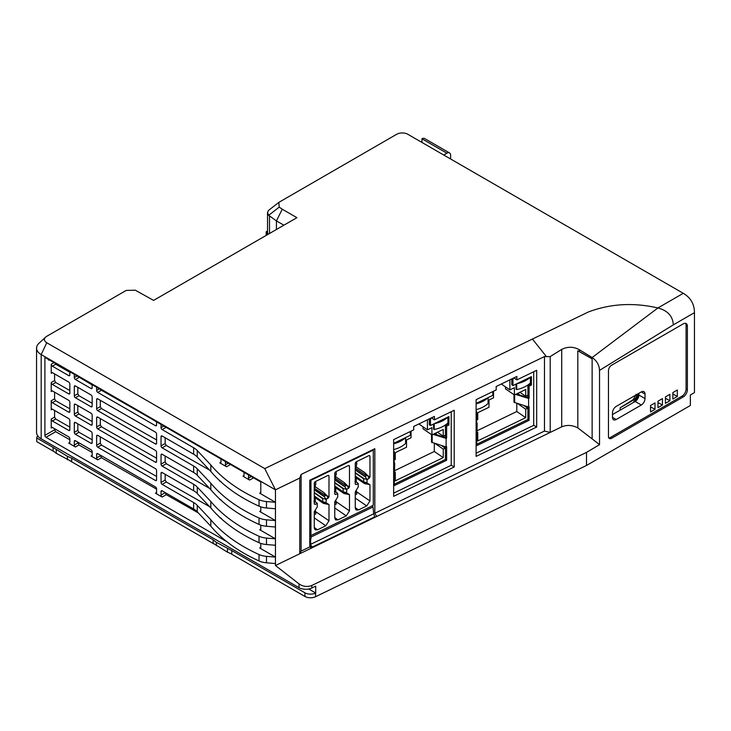 <?xml version="1.0" encoding="UTF-8"?>
<svg xmlns="http://www.w3.org/2000/svg" width="731" height="731" viewBox="0 0 731 731"><rect width="100%" height="100%" fill="white"/><g stroke="black" fill="none" stroke-linecap="round" stroke-linejoin="round"><path stroke-width="1.1" d="M620.144 407.779L633.311 399.555L633.85 399.866L620.144 407.779L620.144 410.146M633.311 399.555L636.171 394.329M638.126 398.048L636.134 399.29M309.761 534.736L310.949 535.549L373.294 505.349L373.294 450.077L372.773 449.72M310.428 479.92L310.949 480.276L310.949 535.549M349.482 494.64L346.494 492.731L343.159 491.744L345.982 493.553L343.935 493.471L349.482 494.64L349.482 510.868L346.247 515.867L337.987 519.878L335.575 519.887L334.761 517.996L334.761 501.777L337.74 496.97L337.74 493.516L335.675 494.512A2.897 1.809 124.5 0 0 335.492 494.357A2.897 1.809 124.5 0 0 334.761 494.147L334.761 473.039L335.566 471.787L348.669 465.437L349.482 465.912L349.482 487.02L347.106 485.421L348.559 488.271A2.897 1.809 -55.5 0 1 349.482 487.02M334.761 493.854L335.355 494.284M334.761 485.96L343.278 491.981L346.604 492.977M369.045 478.348A2.897 1.809 -55.5 0 1 369.959 477.096L367.592 475.497L369.045 478.348L366.98 479.764L367.09 483.045L369.959 484.717L369.959 500.945L356.426 491.643M366.98 482.807L363.645 481.811L366.469 483.63L364.422 483.547L369.959 484.717M355.248 476.027L363.736 482.04M363.645 481.811L363.645 478.823L365.756 478.96L366.149 478.357L367.373 479.161M369.959 500.945L366.734 505.943L358.473 509.946L356.061 509.964L355.248 508.072L355.248 491.844L358.227 487.047L358.227 483.593L355.248 481.245L356.737 482.268M358.227 483.593L356.161 484.589A2.897 1.809 124.5 0 0 355.979 484.434A2.897 1.809 124.5 0 0 355.248 484.224L355.248 463.116L356.052 461.864L369.155 455.514L369.959 455.98L369.959 477.096M354.928 481.363L358.016 483.218M356.326 464.889L356.326 466.972L355.522 468.215L366.606 475.707L364.86 472.738L367.592 475.497M366.606 475.707L365.226 476.374L366.149 478.357M337.74 493.516L336.251 492.191M334.442 491.287L337.53 493.142M328.996 504.564L326.008 502.663L322.673 501.667L325.496 503.476L323.449 503.403L328.996 504.564L328.996 520.792L325.77 525.79L317.501 529.801L315.088 529.811L314.275 527.919L314.275 511.7L317.254 506.894L317.254 503.44L314.275 501.1L315.765 502.124M314.275 495.883L322.773 501.895M343.159 491.735L343.159 488.747L345.27 488.884L345.662 488.281L346.887 489.085L346.494 492.731M313.955 501.219L317.044 503.065M317.254 503.44L315.189 504.436A2.897 1.809 124.5 0 0 315.006 504.28L314.869 504.207M315.006 504.28A2.897 1.809 124.5 0 0 314.275 504.07L314.275 482.963L315.079 481.711L328.182 475.36L328.996 475.835L328.182 475.36M322.673 501.658L322.673 498.679L324.783 498.807L325.176 498.204L326.401 499.008L326.008 502.663M310.949 480.276L373.294 450.077M348.559 488.271L346.887 489.085M335.84 474.812L335.84 476.895L335.036 478.147L346.119 485.631L344.374 482.661L347.106 485.421M346.119 485.631L344.74 486.307L345.662 488.281M335.84 501.393L335.84 500.095M335.84 491.917L335.584 486.691M348.733 465.409L349.482 465.912L348.669 465.437M356.326 481.994L356.07 476.767M356.326 491.47L356.326 490.163M369.219 455.486L369.959 455.98L369.155 455.514M328.246 475.333L328.996 475.835L328.996 496.943L326.62 495.353L328.073 498.195A2.897 1.809 -55.5 0 1 328.996 496.943M328.073 498.195L326.401 499.008M314.275 488.198L325.633 495.563L323.888 492.584L326.62 495.353M325.633 495.563L324.253 496.23L325.176 498.204M315.353 484.735L315.353 486.819L323.888 492.584M314.549 488.07L315.353 486.819M315.353 501.841L315.098 496.614M315.353 511.316L315.353 510.019M355.248 465.409L356.746 464.688L356.746 462.705L355.248 463.427M356.746 462.705L356.216 461.782M355.248 494.896L356.746 494.165L356.746 492.191L355.248 492.913M356.746 492.191L355.933 490.784M314.275 485.256L315.774 484.534L315.774 482.551L314.275 483.282M315.774 482.551L315.244 481.638M314.275 514.743L315.774 514.021L315.774 512.038L314.96 510.631M315.774 512.038L314.275 512.769M334.761 475.333L336.26 474.611L336.26 472.628L334.761 473.359M336.26 472.628L335.73 471.705M334.761 504.819L336.26 504.098L336.26 502.115L334.761 502.846M336.26 502.115L335.447 500.708M636.829 394.493L636.829 394.713A4.212 2.431 120 0 1 633.85 399.866M637.386 399.336L633.85 401.374A6.058 3.5 120 0 0 638.126 393.963L638.126 393.744M512.678 378.503L513.948 378.219M476.119 411.809L476.667 411.544L476.667 423.578L477.179 423.331L476.667 422.436M476.119 403.421L492.804 395.343L492.804 391.578M512.961 378.704L512.961 385.575L531.41 376.639L531.41 385.018L530.231 384.204L530.231 383.099M516.625 393.89L529.098 398.176L529.098 386.142L531.41 385.018M529.098 398.176L528.586 398.422L528.586 407.021L513.984 402.242L513.984 394.685M477.179 423.331L476.667 445.709L529.098 420.316L529.098 406.774L528.586 407.021M527.709 397.463L527.709 395.316L525.708 396.275L525.708 389.486L514.405 394.968L514.405 387.704L509.882 389.888L501.329 384.003M509.882 389.888L509.872 379.864M528.586 398.422L515.538 394.42M529.098 420.316L527.91 419.503L527.91 406.811M514.405 394.968L505.477 388.828L505.477 386.854M476.119 403.859A26.325 15.196 0 0 0 488.052 397.646M476.119 409.662A26.325 15.196 0 0 0 488.07 403.439L488.07 397.637M516.698 383.766L516.698 389.568L516.013 389.093L516.013 384.095M512.961 385.575L511.782 384.762L511.782 378.96L509.882 379.873M527.91 397.362L527.91 385.328L530.231 384.204M476.667 444.32L527.91 419.503M493.507 391.231L493.507 397.819L488.993 400.012L488.993 407.277L477.745 412.723L477.745 419.512L476.667 420.042M517.749 403.695L525.708 409.177L525.708 417.666L516.79 411.526L516.79 403.402M518.782 394.557L518.782 392.849M523.889 405.577L527.709 408.209L527.709 406.747M525.708 409.177L527.709 408.209M476.667 432.935L477.745 432.414L477.745 440.903L525.708 417.666M519.924 392.291L525.708 396.275M514.642 402.744L514.642 394.85M529.098 386.142L527.91 385.328M476.119 411.16L476.667 411.544M516.698 389.568A26.325 15.196 0 0 0 530.404 382.925L530.404 377.123M516.726 383.757A26.325 15.196 0 0 0 530.395 377.132M477.745 432.414L477.096 431.966M516.79 411.526L477.179 430.714M430.212 418.461L431.482 418.169M393.653 451.758L394.201 451.493L394.201 463.527L394.703 463.28L394.201 462.385M393.653 443.379L410.338 435.292L410.338 431.528M430.495 418.653L430.495 425.524L448.944 416.588L448.944 424.976L447.765 424.154L447.765 423.048M434.15 433.839L446.623 438.134L446.623 426.091L448.944 424.976M446.623 438.134L446.12 438.372L446.12 446.97L431.518 442.191L431.518 434.634M394.703 463.28L394.201 485.658L446.623 460.265L446.623 446.723L446.12 446.97M445.243 437.412L445.243 435.265L443.242 436.233L443.242 429.435L431.93 434.918L431.93 427.653L427.416 429.846L418.863 423.953M427.416 429.846L427.416 419.832L429.316 418.909L429.316 424.711L430.495 425.524M446.12 438.372L433.063 434.369M446.623 460.265L445.444 459.452L445.444 446.76M431.93 434.918L423.011 428.777L423.011 426.813M393.653 443.808A26.325 15.196 0 0 0 405.586 437.595M393.653 449.611A26.325 15.196 0 0 0 405.595 443.388L405.595 437.586M434.232 423.715L434.232 429.517L433.547 429.042L433.547 424.053M445.444 437.312L445.444 425.278L447.765 424.154M394.201 484.278L445.444 459.452M411.041 431.18L411.041 437.778L406.527 439.961L406.527 447.226L395.279 452.672L395.279 459.47L394.201 459.991M435.283 443.644L443.242 449.126L443.242 457.615L434.315 451.475L434.315 443.351M436.316 434.506L436.316 432.798M441.414 445.526L445.243 448.158L445.243 446.696M443.242 449.126L445.243 448.158M394.201 472.884L395.279 472.363L395.279 480.852L443.242 457.615M437.449 432.249L443.242 436.233M432.176 442.694L432.176 434.799M446.623 426.091L445.444 425.278M393.653 451.118L394.201 451.493M434.232 429.517A26.325 15.196 0 0 0 447.939 422.874L447.939 417.072A26.325 15.196 0 0 1 434.251 423.706M395.279 472.363L394.63 471.915M434.315 451.475L394.703 470.663M283.875 225.194L276.428 220.89L282.257 209.212L279.205 207.12L278.822 202.386L396.659 134.285A7.895 4.56 0 0 1 407.825 134.285L683.284 293.314C690.649 297.654 694.377 304.105 694.45 312.658L694.45 392.602L690.356 394.968L690.356 405.504L586.5 465.464L586.5 452.407L311.817 585.476C307.413 587.176 303.146 586.646 299.025 583.905L275.459 565.52L275.459 563.537L266.486 562.797A15.79 9.119 180 0 1 259.213 561.052L259.03 560.942C238.635 551.731 222.571 540.154 210.83 526.229L197.26 511.791L197.26 505.349A21.053 12.153 180 0 0 193.642 502.553L162.154 484.37L166.275 481.994L209.614 506.674M662.441 405.075L662.441 398.623L657.973 401.2L657.973 407.651L662.441 405.075L657.973 402.489M677.326 396.476L677.326 390.025L672.858 392.602L672.858 399.053L677.326 396.476L672.858 393.899M669.879 400.771L669.879 394.329L665.411 396.906L665.411 403.348L669.879 400.771L665.411 398.194M654.994 409.369L654.994 402.918L650.526 405.504L650.526 411.946L654.994 409.369L650.526 406.792M309.761 540.154L310.547 540.693L311.187 536.938L373.048 506.967L372.207 505.724M311.05 547.656L310.547 540.693M309.761 534.909L311.187 536.938M373.048 506.967L373.696 513.792L310.547 544.385M374.875 517.356L373.696 513.792M311.05 545.655L312.53 546.962L374.875 516.762M312.53 547.556L312.53 546.962M533.703 371.759L533.703 425.323L536.682 427.041L536.682 370.306L516.872 379.91L513.884 377.927M516.854 379.901L516.854 376.465L496.185 386.498L496.185 389.934L476.119 399.656L476.119 456.391L536.682 427.041M434.406 419.859L454.216 410.255L454.216 466.99L393.653 496.34L393.653 439.605L413.719 429.883L413.719 426.447L434.406 416.423L434.406 419.859L431.418 417.876M454.216 466.99L451.237 465.272L451.237 411.708M100.311 400.314L100.311 406.6L101.435 408.528L156.571 439.925M97.753 398.834L96.638 399.482A1.581 0.914 60 0 1 96.967 398.76A1.581 0.914 60 0 1 97.753 398.834L155.456 432.149A1.581 0.914 -120 0 1 156.571 434.086L156.571 443.324A1.581 0.914 60 0 1 156.242 444.046A1.581 0.914 60 0 1 155.456 443.964L97.753 410.658L101.435 408.528M225.431 461.59L225.431 464.815A1.581 0.914 -120 0 0 226.546 466.753L219.848 462.878A1.581 0.914 60 0 0 220.634 462.961A1.581 0.914 60 0 0 220.963 462.239L220.963 459.013M69.838 393.251L68.723 393.89A1.581 0.914 60 0 0 69.509 393.972A1.581 0.914 60 0 0 69.838 393.251L69.838 384.013A1.581 0.914 -120 0 0 68.723 382.075L52.34 372.618L51.225 373.267L51.225 364.239A1.581 0.914 -120 0 0 52.34 366.167L55.711 364.23L69.838 372.271M77.824 387.329L77.824 393.799L78.948 395.727L92.17 403.256M74.306 386.589A1.581 0.914 60 0 1 74.635 385.867A1.581 0.914 60 0 1 75.421 385.941L74.306 386.589L74.306 395.827A1.581 0.914 -120 0 0 75.421 397.765L78.948 395.727M97.753 417.109L96.638 417.748A1.581 0.914 60 0 1 96.967 417.026A1.581 0.914 60 0 1 97.753 417.109L155.456 450.415A1.581 0.914 -120 0 1 156.571 452.352L156.571 461.59A1.581 0.914 60 0 1 156.242 462.312A1.581 0.914 60 0 1 155.456 462.239L97.753 428.923L101.435 426.803L156.571 458.2M279.205 207.12L268.679 215.316L276.428 220.89L276.428 229.488M100.311 436.846L100.311 443.141L101.435 445.069L156.571 476.466M96.638 436.014A1.581 0.914 60 0 1 96.967 435.292A1.581 0.914 60 0 1 97.753 435.374L96.638 436.014L96.638 445.261A1.581 0.914 -120 0 0 97.753 447.189L101.435 445.069M97.753 453.64L96.638 454.28A1.581 0.914 60 0 1 96.967 453.558A1.581 0.914 60 0 1 97.753 453.64L155.456 486.947A1.581 0.914 -120 0 1 156.571 488.884L156.571 492.539A1.581 0.914 -120 0 1 156.242 493.261A1.581 0.914 -120 0 1 155.456 493.187L162.154 497.053A1.581 0.914 -120 0 1 161.039 495.115L161.039 491.46A1.581 0.914 60 0 1 161.359 490.739A1.581 0.914 60 0 1 162.154 490.821L193.642 508.995A21.053 12.153 180 0 1 197.26 511.791M52.34 409.15L51.225 409.799A1.581 0.914 60 0 1 51.554 409.077A1.581 0.914 60 0 1 52.34 409.15L68.723 418.607A1.581 0.914 -120 0 1 69.838 420.544L69.838 429.782A1.581 0.914 60 0 1 69.509 430.504A1.581 0.914 60 0 1 68.723 430.431L52.34 420.974A1.581 0.914 60 0 1 51.225 419.037L51.225 428.064A1.581 0.914 -120 0 1 51.554 427.343A1.581 0.914 -120 0 1 52.34 427.425L68.723 436.873A1.581 0.914 -120 0 1 69.838 438.81L69.838 442.465A1.581 0.914 60 0 1 69.509 443.187A1.581 0.914 60 0 1 68.723 443.105L75.421 446.979A1.581 0.914 -120 0 1 74.306 445.042L74.306 441.387A1.581 0.914 60 0 1 74.635 440.665A1.581 0.914 60 0 1 75.421 440.747L91.055 449.775A1.581 0.914 -120 0 1 92.17 451.703L92.17 455.358A1.581 0.914 60 0 1 91.841 456.08A1.581 0.914 60 0 1 91.055 456.007L97.753 459.872A1.581 0.914 -120 0 1 96.638 457.935L96.638 454.28M97.753 435.374L155.456 468.681A1.581 0.914 -120 0 1 156.571 470.618L156.571 479.856A1.581 0.914 60 0 1 156.242 480.578A1.581 0.914 60 0 1 155.456 480.505L97.753 447.189M96.638 399.482L96.638 408.72A1.581 0.914 -120 0 0 97.753 410.658M75.421 385.941L91.055 394.968A1.581 0.914 -120 0 1 92.17 396.906L92.17 406.144A1.581 0.914 60 0 1 91.841 406.865A1.581 0.914 60 0 1 91.055 406.792L75.421 397.765M162.154 484.37A1.581 0.914 -120 0 1 161.039 482.442L161.039 473.195A1.581 0.914 60 0 1 161.359 472.473A1.581 0.914 60 0 1 162.154 472.555L193.642 490.729L193.642 484.287L162.154 466.104A1.581 0.914 -120 0 1 161.039 464.167L161.039 454.929A1.581 0.914 60 0 1 161.359 454.207A1.581 0.914 60 0 1 162.154 454.28L193.642 472.464L193.642 466.012L162.154 447.838A1.581 0.914 -120 0 1 161.039 445.901L161.039 436.663A1.581 0.914 60 0 1 161.359 435.941A1.581 0.914 60 0 1 162.154 436.014L193.642 454.198L193.642 447.747A21.053 12.153 180 0 1 197.26 450.543L210.83 464.98C222.571 478.906 238.635 490.483 259.03 499.721A15.79 9.119 180 0 0 266.486 501.548L275.459 502.288L275.459 557.095L266.486 556.355A15.79 9.119 180 0 1 259.03 554.527C238.635 545.289 222.571 533.703 210.83 519.787L197.26 505.349M275.459 508.739L266.486 507.999A15.79 9.119 180 0 1 259.03 506.172C238.635 496.934 222.571 485.347 210.83 471.431L197.26 456.994L197.26 450.543M193.642 454.198A21.053 12.153 180 0 1 197.26 456.994M156.571 421.833L156.571 425.058A1.581 0.914 60 0 1 156.242 425.78A1.581 0.914 60 0 1 155.456 425.698L97.753 392.392L101.435 390.263L134.897 409.323M275.459 545.271L266.486 544.531A15.79 9.119 180 0 1 259.03 542.704C238.635 533.466 222.571 521.888 210.83 507.963L197.26 493.526L197.26 487.084A21.053 12.153 180 0 0 193.642 484.287M193.642 490.729A21.053 12.153 180 0 1 197.26 493.526M264.759 468.608L275.459 489.825L41.174 354.562L46.757 342.748L264.759 468.608L588.409 311.963C610.403 303.685 633.567 302.351 657.918 307.961C667.659 310.529 672.794 316.157 673.324 324.856L599.53 370.379C599.237 364.979 596.77 360.694 592.128 357.532L657.918 307.961L683.284 293.314M275.459 527.005L266.486 526.265A15.79 9.119 180 0 1 259.03 524.438C238.635 515.2 222.571 503.613 210.83 489.697L197.26 475.26L197.26 468.809A21.053 12.153 180 0 0 193.642 466.012M193.642 472.464A21.053 12.153 180 0 1 197.26 475.26M282.257 209.212L296.905 217.674L153.592 300.404L135.317 290.198L126.216 290.426L46.757 336.297A7.895 4.56 0 0 0 45.651 337.101L38.953 343.287A15.79 9.119 0 0 0 36.55 348.12L36.55 432.368A15.79 9.119 180 0 0 41.174 438.81L299.025 587.678A9.476 5.473 0 0 0 311.817 587.998L315.691 586.125L315.691 593.005L308.747 588.994M193.642 447.747L162.154 429.572L166.065 427.315M299.774 478.047L301.108 474.456L301.108 551.11L299.774 553.742L299.774 478.047L275.459 489.825L275.459 502.288L259.679 493.178A1.581 0.914 -120 0 0 260.464 493.261A1.581 0.914 -120 0 0 260.793 492.539L260.793 482.003L44.902 357.358L44.902 435.374L54.587 429.782L54.587 428.713M248.513 474.912L248.513 478.138A1.581 0.914 -120 0 0 249.627 480.075L242.93 476.201A1.581 0.914 60 0 0 243.715 476.283A1.581 0.914 60 0 0 244.044 475.561L244.044 472.336M37.72 435.804A15.79 9.119 -0 0 0 36.705 437.951L36.705 441.606L54.14 451.667M36.55 348.12A15.79 9.119 0 0 0 41.174 354.562L41.174 438.81M259.679 529.719A1.581 0.914 -120 0 0 260.464 529.792A1.581 0.914 -120 0 0 260.793 529.07L259.679 529.719L275.459 538.829L266.486 538.089A15.79 9.119 180 0 1 259.03 536.252C238.635 527.014 222.571 515.437 210.83 501.512L197.26 487.084M69.838 374.985L68.723 375.624A1.581 0.914 60 0 0 69.509 375.707A1.581 0.914 60 0 0 69.838 374.985L69.838 371.759M45.651 337.101A7.895 4.56 0 0 0 46.757 342.748M75.421 404.206L74.306 404.855A1.581 0.914 60 0 1 74.635 404.133A1.581 0.914 60 0 1 75.421 404.206L91.055 413.234A1.581 0.914 -120 0 1 92.17 415.171L92.17 424.409A1.581 0.914 60 0 1 91.841 425.131A1.581 0.914 60 0 1 91.055 425.058L75.421 416.03L78.948 413.993L92.17 421.522M275.459 563.537L275.459 557.095L259.679 547.985A1.581 0.914 -120 0 0 260.464 548.067A1.581 0.914 -120 0 0 260.793 547.336L260.793 543.389M221.539 518.663L219.848 517.685A1.581 0.914 60 0 0 220.598 517.786M165.151 456.016L165.151 461.791L166.275 463.719L209.614 488.399M221.539 500.397L219.848 499.419A1.581 0.914 60 0 0 220.598 499.511M165.151 437.75L165.151 443.525L166.275 445.453L209.614 470.134M259.679 511.453A1.581 0.914 -120 0 0 260.464 511.526A1.581 0.914 -120 0 0 260.793 510.805L259.679 511.453L275.459 520.554L266.486 519.823A15.79 9.119 180 0 1 259.03 517.987C238.635 508.749 222.571 497.171 210.83 483.246L197.26 468.809M221.539 482.122L219.848 481.144A1.581 0.914 60 0 0 220.598 481.245M162.154 429.572A1.581 0.914 -120 0 1 161.039 427.635L161.039 424.409M198.302 512.906L166.275 494.668L162.154 497.053M156.571 489.14L101.435 457.752L97.753 459.872M92.17 452.471L78.948 444.941L75.421 446.979M69.838 439.751L55.711 431.71L54.587 429.782M44.902 435.374A1.581 0.914 60 0 0 46.016 437.302L227.469 542.064M165.151 474.282L165.151 480.057L166.275 481.994M51.225 419.037L54.587 417.099L54.587 410.447M51.225 409.799L51.225 400.771A1.581 0.914 -120 0 0 52.34 402.708L55.711 400.762L69.838 408.812M51.225 400.771L54.587 398.834L54.587 392.181M68.723 393.89L52.34 384.442A1.581 0.914 60 0 1 51.225 382.505L51.225 391.533A1.581 0.914 -120 0 1 51.554 390.811A1.581 0.914 -120 0 1 52.34 390.884L68.723 400.341A1.581 0.914 -120 0 1 69.838 402.278L69.838 411.516A1.581 0.914 60 0 1 69.509 412.238A1.581 0.914 60 0 1 68.723 412.165L52.34 402.708M51.225 382.505L54.587 380.568L54.587 373.916M48.621 359.506L48.621 360.155A1.581 0.914 60 0 1 48.767 359.597M70.277 460.987L214.201 544.083M230.338 553.394L304.909 596.45A7.895 4.56 0 0 0 315.564 596.715L586.5 465.464M304.909 596.45L304.909 592.795L231.764 550.562L231.764 554.007L227.478 552.179L213.15 543.261L213.15 539.816L71.702 458.154L71.702 461.59L56.25 453.321L53.089 450.844L53.089 447.409L36.705 437.951M78.098 376.529L92.17 384.99M92.17 384.652L92.17 387.878A1.581 0.914 60 0 1 91.841 388.6A1.581 0.914 60 0 1 91.055 388.517L75.421 379.499L78.948 377.461M77.824 423.861L77.824 430.331L78.948 432.259L92.17 439.797M75.421 422.481L74.306 423.121A1.581 0.914 60 0 1 74.635 422.399A1.581 0.914 60 0 1 75.421 422.481L91.055 431.5A1.581 0.914 -120 0 1 92.17 433.437L92.17 442.675A1.581 0.914 60 0 1 91.841 443.406A1.581 0.914 60 0 1 91.055 443.324L75.421 434.296L78.948 432.259M68.723 375.624L52.34 366.167M96.638 417.748L96.638 426.986A1.581 0.914 -120 0 0 97.753 428.923M74.306 404.855L74.306 414.093A1.581 0.914 -120 0 0 75.421 416.03M74.306 423.121L74.306 432.368A1.581 0.914 -120 0 0 75.421 434.296M96.638 387.229L96.638 390.455A1.581 0.914 -120 0 0 97.753 392.392M74.306 374.336L74.306 377.561A1.581 0.914 -120 0 0 75.421 379.499M51.225 373.267A1.581 0.914 60 0 1 51.554 372.536A1.581 0.914 60 0 1 52.34 372.618M165.151 492.548L166.275 494.668M54.587 417.099L55.711 419.027L69.838 427.078M54.587 380.568L55.711 382.496L69.838 390.537M641.297 405.029A5.263 3.043 -60 0 0 645.016 398.578L645.016 394.064L641.297 391.917L616.206 406.399A5.263 3.043 -60 0 0 612.487 412.851L612.487 417.364A5.263 3.043 -60 0 0 613.574 419.777A5.263 3.043 -60 0 0 616.206 419.512L641.297 405.029L635.157 401.483L612.487 414.568M638.876 393.315L638.876 395.032A5.263 3.043 -60 0 1 635.157 401.483M71.702 458.154L67.416 456.327L53.089 447.409M231.764 550.562L216.312 542.292L213.15 539.816M304.909 592.795A7.895 4.56 0 0 0 315.564 593.06L315.691 593.005M100.311 455.111L101.435 457.752M311.598 547.976L309.761 546.916L309.761 480.249L374.829 448.724L374.829 513.244L376.693 516.47L275.459 565.52M100.311 418.58L100.311 424.866L101.435 426.803M77.824 405.595L77.824 412.065L78.948 413.993M77.824 442.127L78.948 444.941M546.441 356.618L544.476 356.554L544.476 431.062L550.196 432.423L550.196 356.573L546.441 356.618L532.36 338.965M451.237 465.272L393.653 493.169M592.128 357.532L579.491 349.774C573.543 346.558 567.621 346.439 561.719 349.4L550.196 356.573M260.793 529.07L260.793 525.123M268.679 215.316L267.528 212.41L268.505 210.418L278.822 202.386M267.528 212.41L267.528 232.129A8.425 4.861 0 0 0 268.314 234.176M611.628 438.271A4.477 2.586 120 0 1 609.389 438.499A4.477 2.586 120 0 1 608.466 436.444L608.466 370.681A4.477 2.586 -60 0 1 611.628 365.208L683.284 323.833A5.793 3.344 -60 0 1 686.181 323.55A5.793 3.344 -60 0 1 687.378 326.2L687.378 389.815A5.793 3.344 -60 0 1 683.284 396.906L611.628 438.271L610.321 437.522L681.977 396.156A5.793 3.344 -60 0 0 686.071 389.056L686.071 325.45A5.793 3.344 -60 0 0 685.45 323.303M260.793 510.805L260.793 506.857M533.703 425.323L476.119 453.22M579.491 349.774L579.491 351.593L592.128 358.884L592.128 438.874L577.828 427.891C572.318 425.04 566.954 424.693 561.719 426.84L376.693 516.47M599.53 370.379L599.53 444.649L592.128 438.874M599.53 444.649L586.5 452.407M301.108 474.456L544.476 356.554M301.108 551.11L309.761 546.916M374.829 513.244L544.476 431.062M641.297 391.917A5.263 3.043 -60 0 1 643.929 391.661A5.263 3.043 -60 0 1 645.016 394.064M608.832 437.951A4.477 2.586 120 0 0 610.321 437.522M579.491 351.593A13.158 7.602 0 0 0 577.828 350.779L577.828 427.891M67.416 456.327L67.416 459.762M56.25 449.876L56.25 453.321M227.478 548.734L227.478 552.179M216.312 542.292L216.312 545.728M100.75 389.605L101.435 390.263M54.587 362.302L55.711 364.23M54.587 398.834L55.711 400.762M450.634 159.002L450.634 155.347A5.263 3.043 -60 0 0 449.547 152.934A5.263 3.043 -60 0 0 446.915 153.199L443.754 155.027M421.412 142.125L421.97 141.805L421.97 138.799A5.263 3.043 -60 0 1 424.601 138.534L449.547 152.934M266.175 235.409L266.175 231.754L267.528 230.969M266.175 231.754L267.29 234.761M577.828 350.779L592.128 358.884M367.09 483.045L363.764 482.058M365.756 478.96L366.98 479.764M326.117 502.901L322.791 501.905M345.27 488.884L346.494 489.688M324.783 498.807L326.008 499.611M334.761 486.124L343.259 491.963L334.761 486.124M349.482 510.868L335.949 501.576M346.247 515.867L334.761 507.972M337.987 519.878L334.761 517.575M343.935 493.471L335.84 487.915M334.761 482.972L343.159 488.747M334.761 479.892L344.822 486.819M334.761 482.524L343.652 488.646M334.761 479.435L344.74 486.307M335.84 476.895L344.374 482.661M355.248 472.601L364.139 478.723M355.248 473.048L363.645 478.823M356.326 466.972L364.86 472.738M355.248 469.512L365.226 476.374M355.248 469.969L365.308 476.895M364.422 483.547L356.326 477.992M358.473 509.946L355.248 507.652M366.734 505.943L355.248 498.049M317.501 529.801L314.275 527.499M314.275 489.816L324.336 496.742M314.275 492.447L323.166 498.569M314.275 492.895L322.673 498.679M314.275 489.359L324.253 496.23M323.449 503.403L315.353 497.838M328.996 520.792L315.463 511.499M325.77 525.79L314.275 517.895M156.571 443.324L155.456 443.964M74.306 395.827L77.824 393.799M269.501 216.129L269.501 233.491M96.638 445.261L100.311 443.141M96.638 408.72L100.311 406.6M92.17 406.144L91.055 406.792M259.03 554.527L259.03 560.942M266.486 556.355L266.486 562.797M162.154 490.821L161.039 491.46M260.793 492.539L259.679 493.178M249.627 480.075L253.538 477.818M244.044 475.561L242.93 476.201M226.546 466.753L230.457 464.496M220.963 462.239L219.848 462.878M259.03 536.252L259.03 542.704M266.486 538.089L266.486 544.531M260.793 547.336L259.679 547.985M162.154 466.104L166.275 463.719M162.154 447.838L166.275 445.453M161.039 427.635L163.826 426.027M155.456 493.187L156.571 492.539M91.055 456.007L92.17 455.358M68.723 443.105L69.838 442.465M46.016 437.302L55.711 431.71M162.154 472.555L161.039 473.195M161.039 482.442L165.151 480.057M52.34 427.425L51.225 428.064M52.34 390.884L51.225 391.533M51.225 364.239L54.021 362.622M49.178 359.835L48.621 360.155M92.17 387.878L91.055 388.517M92.17 442.675L91.055 443.324M193.642 508.995L193.642 502.553M165.151 492.74L161.039 495.115M52.34 420.974L55.711 419.027M69.838 429.782L68.723 430.431M69.838 411.516L68.723 412.165M52.34 384.442L55.711 382.496M162.154 436.014L161.039 436.663M161.039 445.901L165.151 443.525M645.016 398.578L638.876 395.032M162.154 454.28L161.039 454.929M161.039 464.167L165.151 461.791M156.571 425.058L155.456 425.698M100.311 455.815L96.638 457.935M74.306 377.561L77.093 375.953M156.571 479.856L155.456 480.505M96.638 426.986L100.311 424.866M156.571 461.59L155.456 462.239M92.17 424.409L91.055 425.058M96.638 390.455L99.434 388.846M74.306 414.093L77.824 412.065M75.421 440.747L74.306 441.387M77.824 443.013L74.306 445.042M673.324 324.856L694.45 312.658M616.206 419.512L612.487 417.364M311.817 587.998L311.817 585.476M315.564 596.715L315.564 593.06M259.03 517.987L259.03 524.438M266.486 519.823L266.486 526.265M687.378 326.2L686.071 325.45M210.83 501.512L210.83 507.963M210.83 483.246L210.83 489.697M225.431 464.815L228.227 463.198M248.513 478.138L251.3 476.53M259.03 499.721L259.03 506.172M210.83 464.98L210.83 471.431M266.486 501.548L266.486 507.999M210.83 519.787L210.83 526.229M561.719 349.4L561.719 426.84M299.025 587.678L299.025 583.905M683.284 396.906L681.977 396.156M687.378 389.815L686.071 389.056M74.306 432.368L77.824 430.331M446.915 153.199L421.97 138.799M334.771 493.864L335.492 494.357"/></g></svg>
